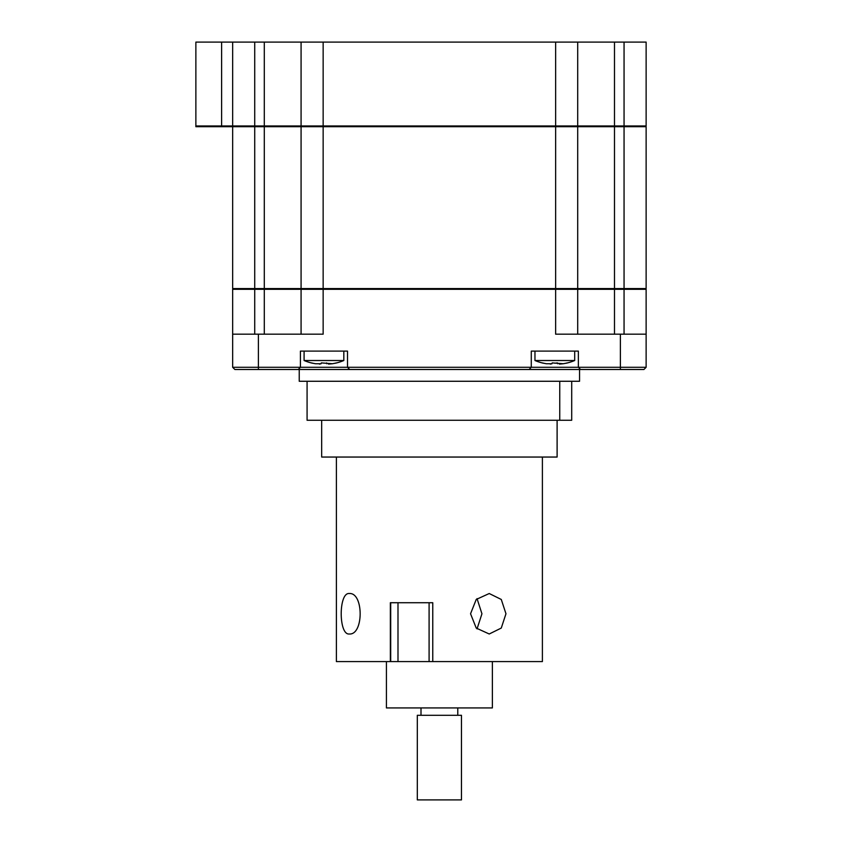 <?xml version="1.0" encoding="UTF-8"?>
<svg xmlns="http://www.w3.org/2000/svg" width="842" height="842" viewBox="0 0 842 842"><rect width="100%" height="100%" fill="white"/><g stroke="black" fill="none" stroke-linecap="round" stroke-linejoin="round"><path stroke-width="1.26" d="M557.109 420.263L557.109 457.048L321.676 457.048L321.676 420.263M307.077 381.268L307.077 420.263L571.707 420.263L571.707 381.268M559.751 381.268L559.751 420.263M470.552 613.765L476.235 599.451L489.234 593.526L501.274 599.462L505.968 613.765L501.274 628.058L489.234 633.994L476.235 628.069L470.552 613.765M477.046 598.63L481.94 613.765L477.046 628.89M397.992 602.725L397.992 661.58L336.39 661.58L336.39 457.048M349.251 633.994C338.526 635.247 338.526 592.273 349.251 593.526C363.765 592.273 363.807 635.226 349.251 633.994M390.351 661.58L390.351 602.725L432.767 602.725L432.767 661.58L429.094 661.58L429.094 602.725M397.992 661.58L429.094 661.58M390.699 661.58L390.699 602.725M542.395 457.048L542.395 661.58L432.767 661.58M417.316 715.29L461.469 715.29L461.469 799.9L417.316 799.9L417.316 715.29M492.37 661.58L492.37 707.933L386.425 707.933L386.425 661.58M195.87 125.974L232.655 125.974L232.655 42.1L195.87 42.1L195.87 126.71L646.13 126.71L646.13 288.564L577.707 288.564L577.707 126.71M301.078 126.71L301.078 288.564L577.707 288.564M232.655 126.71L232.655 288.564L301.078 288.564M579.549 369.501L579.549 381.268L299.236 381.268L299.236 369.501M233.392 126.71L232.655 125.974L555.636 125.974L555.636 334.179L646.13 334.179L646.13 289.301L232.655 289.301L233.392 288.564M232.655 42.1L323.149 42.1L323.149 334.179L232.655 334.179L232.655 289.301M577.707 289.301L576.97 288.564L577.707 289.301L577.707 334.179M646.13 289.301L645.393 288.564M301.078 334.179L301.078 289.301L301.815 288.564M646.13 334.179L646.13 367.291L578.37 367.291L578.37 351.103L531.281 351.103L531.281 367.291L578.37 367.291L580.58 369.501L643.93 369.501L646.13 367.291M232.655 334.179L232.655 367.291L300.415 367.291L300.415 351.103L347.504 351.103L347.504 367.291L531.281 367.291L529.081 369.501L580.58 369.501M232.655 367.291L234.865 369.501L298.205 369.501L300.415 367.291L347.504 367.291L349.704 369.501L529.081 369.501M298.205 369.501L349.704 369.501M323.149 42.1L555.636 42.1L555.636 125.974L646.13 125.974L645.393 126.71M555.636 42.1L577.707 42.1L577.707 125.974L576.97 126.71M301.078 42.1L301.078 125.974L301.815 126.71M577.707 42.1L646.13 42.1L646.13 125.974M574.697 351.103L574.697 360.523L534.965 360.523A51.499 51.499 0 0 0 543.427 363.228L542.353 362.902A50.267 48.32 -0 0 0 546.437 363.744L551.963 363.744L552.194 362.902L563.214 363.744A50.267 48.32 -0 0 0 567.308 362.902L566.213 363.165M574.697 360.523A51.499 51.499 0 0 1 566.234 363.228M552.194 362.902L551.963 363.744L550.279 364.102M563.214 363.744L559.393 364.102M557.457 362.902L557.699 363.744L557.457 362.902L554.867 363.228M542.353 362.902L543.448 363.165M343.82 351.103L343.82 360.523L304.088 360.523A51.499 51.499 0 0 0 312.55 363.228L311.477 362.902A50.267 48.32 -0 0 0 315.571 363.744L321.086 363.744L321.328 362.902L332.348 363.744A50.267 48.32 -0 0 0 336.432 362.902L335.348 363.165M343.82 360.523A51.499 51.499 0 0 1 335.358 363.228M332.348 363.744L328.517 364.102M326.822 363.744L326.591 362.902M321.328 362.902L321.086 363.744L319.402 364.102M311.477 362.902L312.55 363.228M624.059 42.1L624.059 334.179M614.492 42.1L614.492 334.179M264.293 42.1L264.293 334.179M254.726 42.1L254.726 334.179M620.386 334.179L620.386 369.501M258.399 334.179L258.399 369.501M221.614 42.1L221.614 126.71M421 715.29L421 707.933M457.785 715.29L457.785 707.933M534.965 351.103L534.965 360.523M304.088 351.103L304.088 360.523"/></g></svg>
